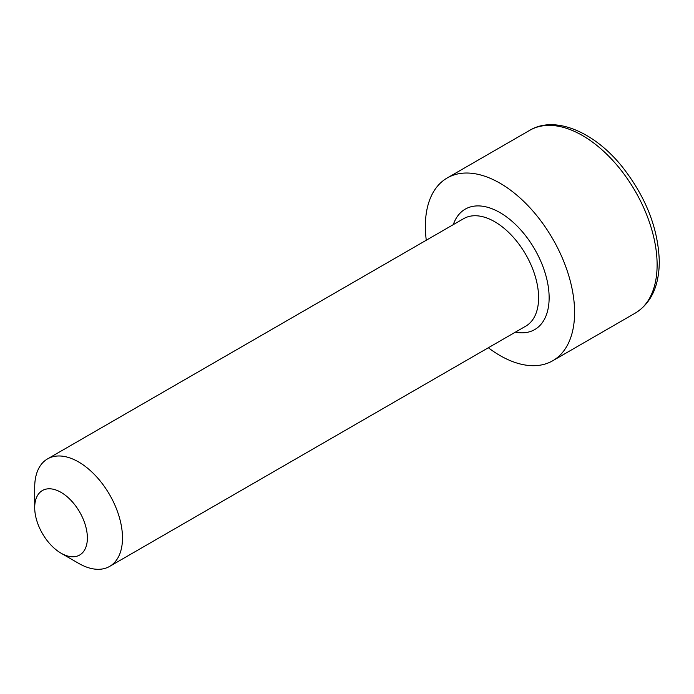 <?xml version="1.0" encoding="UTF-8"?>
<svg xmlns="http://www.w3.org/2000/svg" width="694" height="694" viewBox="0 0 694 694"><rect width="100%" height="100%" fill="white"/><g stroke="black" fill="none" stroke-linecap="round" stroke-linejoin="round"><path stroke-width="1.04" d="M87.375 537.989A37.242 21.505 -120 0 0 61.037 492.367A37.242 21.505 -120 0 0 34.7 507.574L34.7 487.301A62.078 35.836 60 0 1 47.556 458.881A62.078 35.836 60 0 1 95.39 475.511A62.078 35.836 60 0 1 122.491 537.989A62.078 35.836 60 0 1 109.635 566.399A62.078 35.836 60 0 1 78.596 563.328L61.037 553.187A37.242 21.505 -120 0 0 87.375 537.989M488.342 347.755A105.531 60.925 -120 0 0 552.745 360.75A105.531 60.925 -120 0 0 574.597 312.439A105.531 60.925 -120 0 0 528.533 206.239A105.531 60.925 -120 0 0 447.214 177.968A105.531 60.925 -120 0 0 425.361 226.279A105.531 60.925 -120 0 0 426.272 240.237M34.7 507.574A37.242 21.505 -120 0 0 61.037 553.187M657.114 264.796A105.531 60.925 -120 0 0 611.058 158.596A105.531 60.925 -120 0 0 529.73 130.325C554.723 115.213 594.151 131.548 622.405 167.002C646.062 197.27 658.363 228.855 659.3 261.759C659.048 286.223 651.041 303.339 635.262 313.107A105.531 60.925 -120 0 0 657.114 264.796M453.286 224.639A69.521 40.139 60 0 1 507.765 217.812A69.521 40.139 60 0 1 549.136 297.743A69.521 40.139 60 0 1 515.356 332.157M109.635 566.399L525.748 326.163A62.078 35.836 -120 0 0 538.605 297.743A62.078 35.836 -120 0 0 511.504 235.275A62.078 35.836 -120 0 0 463.67 218.645L47.556 458.881M529.73 130.325L447.214 177.968M635.262 313.107L552.745 360.75"/></g></svg>
